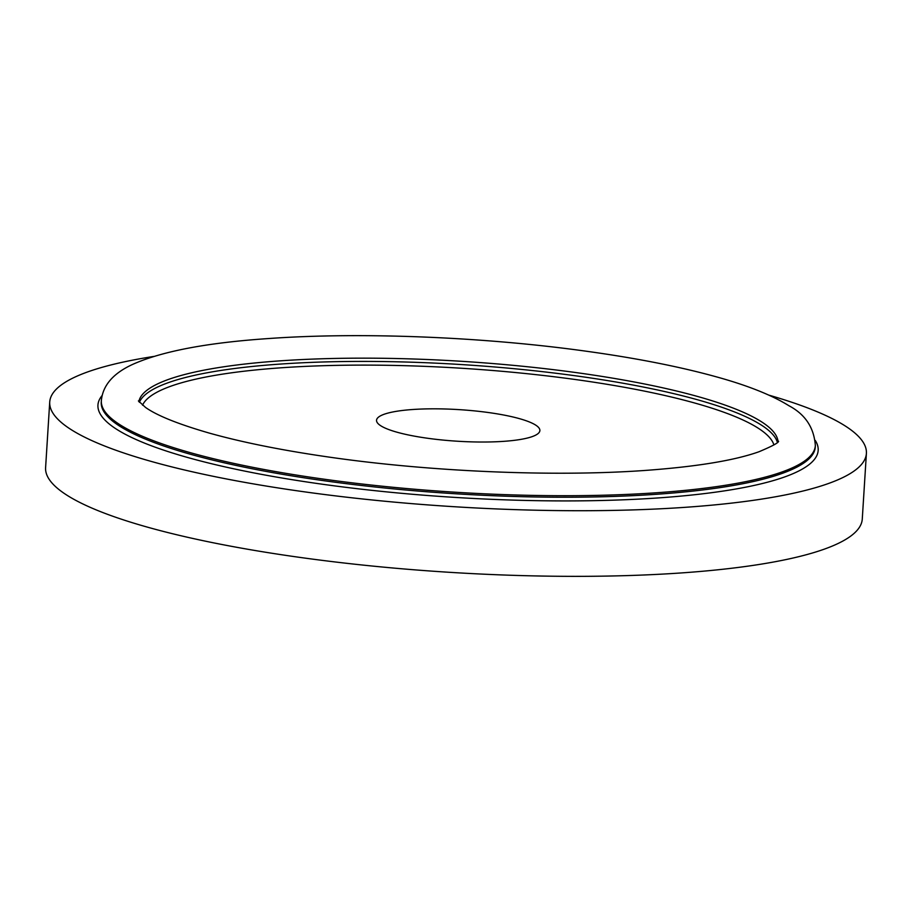 <?xml version="1.0" encoding="UTF-8"?>
<svg xmlns="http://www.w3.org/2000/svg" width="912" height="912" viewBox="0 0 912 912"><rect width="100%" height="100%" fill="white"/><g stroke="black" fill="none" stroke-linecap="round" stroke-linejoin="round"><path stroke-width="1.37" d="M153.775 356.444A409.146 79.093 3.6 0 0 49.727 402.021L45.6 467.651A409.146 79.093 3.6 0 0 259.27 551.213A409.146 79.093 3.6 0 0 680.865 572.964A409.146 79.093 3.6 0 0 862.273 519.031L866.4 453.401A409.146 79.093 3.6 0 0 768.896 395.147M49.727 402.021A409.146 79.093 3.6 0 0 263.397 485.583A409.146 79.093 3.6 0 0 684.992 507.334A409.146 79.093 3.6 0 0 866.4 453.401M503.595 441.351A81.829 15.823 3.6 0 0 539.881 430.567A81.829 15.823 3.6 0 0 497.143 413.854A81.829 15.823 3.6 0 0 412.828 409.499A81.829 15.823 3.6 0 0 376.542 420.284A81.829 15.823 3.6 0 0 419.281 436.996A81.829 15.823 3.6 0 0 503.595 441.351M139.422 402.283A320.306 61.913 -176.4 0 1 280.497 364.059A320.306 61.913 -176.4 0 1 601.259 379.586A320.306 61.913 -176.4 0 1 777.389 442.423M773.923 444.931A317.125 61.298 3.6 0 0 598.774 382.972A317.125 61.298 3.6 0 0 282.059 367.73A317.125 61.298 3.6 0 0 142.546 405.202M101.346 400.676L101.255 402.203A357.709 69.141 3.6 0 0 288.067 475.255A357.709 69.141 3.6 0 0 656.651 494.27A357.709 69.141 3.6 0 0 815.26 447.119L815.351 445.592C814.04 427.637 805.228 414.344 788.914 405.726C771.643 394.999 747.167 385.286 715.498 376.599C679.565 366.692 637.066 358.302 588.001 351.462C484.842 336.938 361.722 331.911 269.04 338.512C207.32 342.661 161.834 351.302 132.582 364.435C113.179 373.339 102.771 385.423 101.346 400.676A357.709 69.141 3.6 0 0 288.158 473.727A357.709 69.141 3.6 0 0 656.754 492.742A357.709 69.141 3.6 0 0 815.351 445.592M815.26 440.428A360.821 69.745 -176.4 0 1 658.19 497.929A360.821 69.745 -176.4 0 1 264.628 474.947A360.821 69.745 -176.4 0 1 102.098 395.546M778.027 441.818A320.306 61.913 3.6 0 0 607.495 377.294A320.306 61.913 3.6 0 0 280.702 360.81A320.306 61.913 3.6 0 0 138.863 401.599M778.563 441.191C778.905 442.582 772.396 446.093 759.046 451.725C734.639 460.446 696.643 466.693 645.092 470.444C553.071 477.033 428.104 471.652 326.086 456.661C280.6 450.026 241.669 442.172 209.27 433.086C178.285 424.137 157.035 415.598 145.544 407.436L138.396 400.915"/></g></svg>
